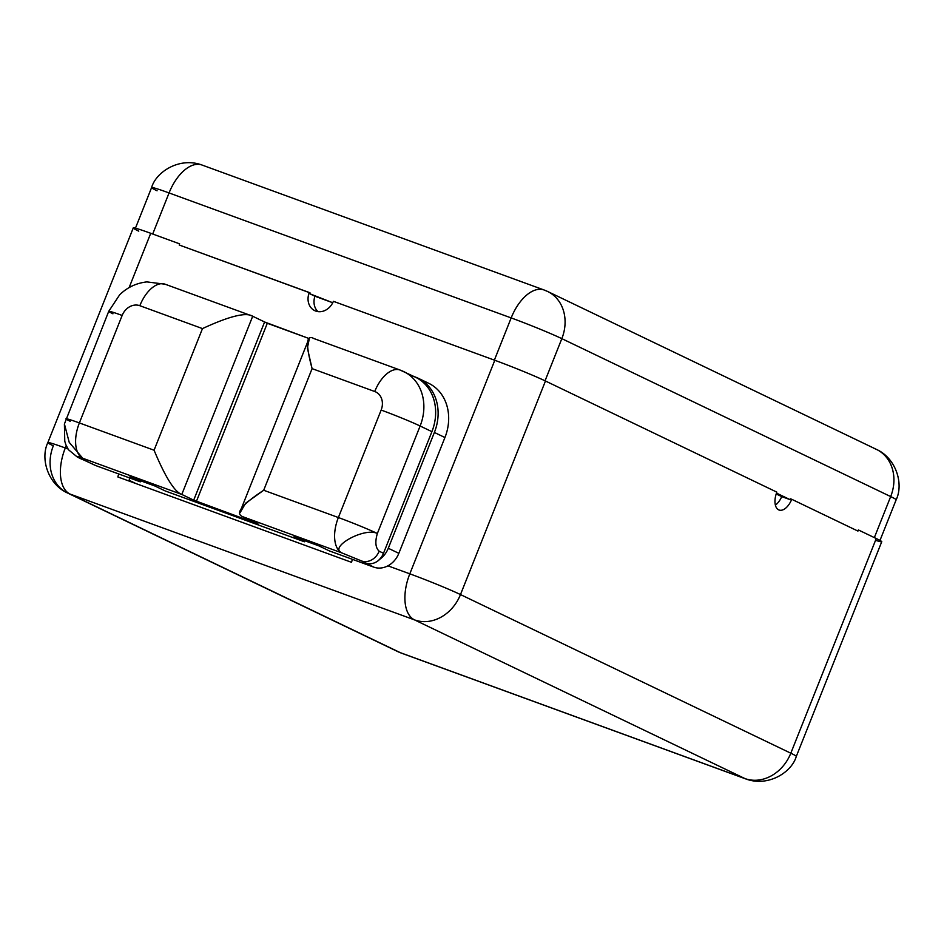 <?xml version="1.0" encoding="UTF-8"?>
<svg xmlns="http://www.w3.org/2000/svg" width="944" height="944" viewBox="0 0 944 944"><rect width="100%" height="100%" fill="white"/><g stroke="black" fill="none" stroke-linecap="round" stroke-linejoin="round"><path stroke-width="1.42" d="M332.748 302.741L309.715 293.726A15.234 12.803 115.7 0 1 310.033 292.876L309.29 292.51A15.234 12.803 -64.3 0 0 314.741 310.647A15.234 12.803 -64.3 0 0 333.385 301.313A15.234 12.803 115.7 0 1 315.709 311.06A15.234 12.803 115.7 0 1 309.29 292.51L179.195 244.992L179.643 243.859L150.733 233.298L129.116 287.601L150.733 233.298L179.643 243.859L179.195 244.992L310.033 292.876A15.234 12.803 -64.3 0 0 309.715 293.726L314.93 296.227A15.234 12.803 -64.3 0 0 317.939 311.614A15.234 12.803 115.7 0 1 314.93 296.227L332.748 302.741M135.216 228.743L151.595 187.585A39.613 1.758 21.7 0 1 169.059 192.942L511.164 317.916A39.613 21.382 -69.9 0 1 544.11 289.997A39.613 21.382 110.1 0 0 511.164 317.916A39.613 1.758 21.7 0 1 561.833 338.648A39.613 1.758 -158.3 0 0 511.164 317.916L494.373 360.124L511.164 317.916L169.059 192.942L152.704 234.018L169.059 192.942A39.613 21.382 -69.9 0 1 201.992 165.023A39.613 21.382 110.1 0 0 169.059 192.942A39.613 1.758 -158.3 0 0 151.595 187.585A39.613 1.758 -158.3 0 0 157.082 190.794M425.72 382.037A45.583 38.315 115.7 0 1 444.931 437.52L398.84 553.326A21.594 18.148 115.7 0 1 387.913 565.834L409.814 573.834L494.798 360.278L333.385 301.313L494.798 360.278A39.613 1.758 21.7 0 1 545.467 381.01L460.483 594.567A39.613 33.3 115.7 0 1 414.534 619.889L70.009 494.042A39.613 21.382 -69.9 0 1 65.301 447.975L67.944 448.943L65.301 447.975A39.613 1.758 -158.3 0 0 47.837 442.618A39.613 1.758 -158.3 0 0 53.324 445.828A39.613 33.3 -64.3 0 0 67.496 492.98A39.613 33.3 -64.3 0 0 70.009 494.042L400.339 652.682A39.613 33.3 115.7 0 1 397.825 651.631A39.613 33.3 -64.3 0 0 400.339 652.682L744.863 778.54L414.534 619.889A39.613 21.382 -69.9 0 1 409.814 573.834A39.613 21.382 110.1 0 0 414.534 619.889L70.009 494.042A39.613 33.3 115.7 0 1 67.496 492.98L397.825 651.631M138.756 231.15A39.613 1.758 21.7 0 1 150.733 233.298A39.613 1.758 21.7 0 0 133.269 227.941L47.837 442.618A39.613 1.758 21.7 0 1 65.301 447.975L66.233 445.627L65.301 447.975A39.613 21.382 110.1 0 0 70.009 494.042L400.339 652.682L744.863 778.54L414.534 619.889A39.613 33.3 -64.3 0 0 460.483 594.567A39.613 1.758 -158.3 0 0 409.814 573.834A39.613 1.758 21.7 0 1 460.483 594.567L790.812 753.206L876.256 538.528A39.613 1.758 21.7 0 1 875.548 540.298M398.84 553.326L444.931 437.52L434.382 432.458L388.291 548.263L398.84 553.326A21.594 18.148 115.7 0 1 387.913 565.834A21.594 18.148 115.7 0 1 373.789 567.132L365.953 563.084A15.234 12.803 -64.3 0 0 379.24 559.792L379.11 559.733A21.594 18.148 -64.3 0 0 388.291 548.263L398.84 553.326M165.967 284.569A30.468 16.449 110.1 0 0 165.165 284.227A30.468 16.449 110.1 0 0 139.83 305.703L202.476 328.595L139.83 305.703A15.234 12.803 -64.3 0 0 122.154 315.449L79.379 422.936L154.073 450.217L202.476 328.595C229.404 316.122 246.148 312.004 252.697 316.252L181.791 494.444C174.557 491.907 165.318 477.157 154.073 450.217L202.476 328.595C229.404 316.122 246.148 312.004 252.697 316.252L264.603 321.975L252.697 316.252L181.791 494.444L193.697 500.155L181.791 494.444L83.013 458.359C76.889 456.212 75.355 455.94 78.399 457.533L95.875 465.616L140.29 481.841L129.883 476.85L154.851 485.971L165.271 490.963L304.393 541.785L293.973 536.794L318.942 545.903L329.362 550.907L373.789 567.132L361.528 560.96M361.493 560.937L341.999 552.972L361.493 560.937M418.074 378.19L428.623 383.252A45.583 38.315 115.7 0 1 444.931 437.52L434.382 432.458A45.583 38.315 -64.3 0 0 418.074 378.19A45.583 38.315 -64.3 0 0 415.171 376.975L414.239 376.632L415.171 376.975A45.583 38.315 115.7 0 1 434.382 432.458L388.291 548.263A21.594 18.148 115.7 0 1 379.11 559.733A15.234 12.803 -64.3 0 0 383.5 553.29L431.904 431.656L420.127 426.004L377.352 533.49A30.468 1.357 -158.3 0 0 338.377 517.536L381.152 410.062A15.234 12.803 -64.3 0 0 374.733 391.512A30.468 16.449 -69.9 0 1 400.067 370.036L415.549 377.258A45.713 38.421 115.7 0 1 431.904 431.656L420.127 426.004L377.352 533.49C374.898 541.939 375.5 547.839 379.158 551.202A15.234 12.803 -64.3 0 1 361.493 560.948A15.234 12.803 -64.3 0 0 379.158 551.202C375.5 547.839 374.898 541.939 377.352 533.49C364.36 526.953 328.052 547.319 341.999 552.972L243.222 516.887L258.042 523.979L193.591 500.119L258.042 523.979L243.222 516.887C234.537 513.819 241.357 504.934 263.695 490.255L338.377 517.536L381.152 410.062A30.468 1.357 21.7 0 1 420.127 426.004A45.713 38.421 -64.3 0 0 403.772 371.606A45.713 38.421 -64.3 0 0 400.87 370.378A30.468 16.449 110.1 0 0 400.067 370.036A30.468 16.449 110.1 0 0 374.733 391.512L312.086 368.632L263.695 490.255L245.605 503.235L240.224 512.45M397.825 651.62L401.389 653.13A39.613 21.382 -69.9 0 1 400.339 652.682A39.613 21.382 110.1 0 0 401.389 653.13L745.902 778.977A39.613 21.382 -69.9 0 1 744.863 778.54A39.613 21.382 110.1 0 0 745.902 778.977C768.251 787.249 791.792 772.251 796.299 756.415L881.731 541.738A39.613 1.758 21.7 0 0 876.256 538.528L858.391 529.95L876.256 538.528L790.812 753.206A39.613 33.3 115.7 0 1 744.863 778.54A39.613 33.3 -64.3 0 0 790.812 753.206A39.613 1.758 21.7 0 1 796.299 756.415A39.613 1.758 -158.3 0 0 790.812 753.206L460.483 594.567L545.467 381.01L776.853 492.143A15.234 8.225 110.1 0 0 779.06 510.02A15.234 8.225 110.1 0 0 791.733 499.282L857.943 531.083L858.391 529.95L857.943 531.083L791.733 499.282A15.234 8.225 -69.9 0 1 778.658 509.854A15.234 8.225 -69.9 0 1 776.853 492.143L545.467 381.01A39.613 1.758 -158.3 0 0 494.798 360.278L409.814 573.834L387.913 565.834A21.594 18.148 -64.3 0 1 373.789 567.132L329.362 550.907L318.942 545.903L293.973 536.794L304.393 541.785A22.798 19.163 115.7 0 1 303.944 540.428A22.798 19.163 115.7 0 0 304.393 541.785L165.271 490.963L154.851 485.971A22.798 19.163 -64.3 0 1 154.84 485.971M93.196 464.33A21.594 18.148 -64.3 0 0 95.875 465.616L140.29 481.841A22.798 19.163 115.7 0 1 139.854 480.484A22.798 19.163 115.7 0 0 140.29 481.841L129.883 476.85L154.851 485.971M118.696 473.959A39.613 21.382 110.1 0 0 117.858 476.956L351.557 562.329A39.613 21.382 -69.9 0 1 352.395 559.32A39.613 21.382 110.1 0 0 351.557 562.329L117.858 476.956A39.613 21.382 -69.9 0 1 118.696 473.959M561.833 338.648L545.054 380.81L561.833 338.648A39.613 33.3 -64.3 0 0 547.662 291.495A39.613 33.3 115.7 0 1 561.833 338.648L890.676 496.579A39.613 33.3 -64.3 0 0 876.504 449.427A39.613 33.3 115.7 0 1 890.676 496.579A39.613 1.758 21.7 0 1 896.163 499.777A39.613 1.758 -158.3 0 0 890.676 496.579L561.833 338.648M545.148 290.433A39.613 21.382 110.1 0 0 544.11 289.997L547.662 291.495A39.613 33.3 -64.3 0 0 545.148 290.433M879.784 540.936L896.163 499.777C903.915 483.729 895.939 458.135 876.504 449.427A39.613 33.3 -64.3 0 0 873.991 448.365M874.345 537.62L890.676 496.579L874.345 537.62M776.487 493.11L790.175 499.683A15.234 8.225 110.1 0 0 790.529 498.845A15.234 8.225 -69.9 0 1 790.175 499.683L781.738 496.603A15.234 8.225 -69.9 0 1 775.378 505.134A15.234 8.225 110.1 0 0 781.738 496.603L776.204 493.948L790.175 499.683L776.487 493.11M791.733 499.282L790.529 498.845L791.733 499.282M135.901 483.552L129.175 480.319L135.901 483.552M129.635 477.947A18.278 9.877 110.1 0 0 129.068 481.051A18.278 9.877 110.1 0 1 129.635 477.947M203.031 165.46A39.613 21.382 110.1 0 0 201.992 165.023L544.11 289.997M82.871 459.681A15.234 12.803 115.7 0 1 81.904 459.268L77.432 457.132A15.234 12.803 -64.3 0 0 78.399 457.533L95.875 465.616A21.594 18.148 115.7 0 1 94.494 465.038L84.087 460.035M412.764 376.101L413.472 376.349A45.713 38.421 -64.3 0 1 431.904 431.656L383.5 553.29A15.234 12.803 115.7 0 1 379.11 559.733L379.24 559.792A15.234 12.803 115.7 0 1 365.953 563.084M264.591 321.987L309.514 338.707L267.294 323.285L196.387 501.453L267.294 323.285L264.591 321.987L193.697 500.155L264.603 321.975M379.158 551.202L383.5 553.29L379.158 551.202M403.772 371.606A45.713 38.421 115.7 0 1 420.127 426.004A30.468 1.357 -158.3 0 0 381.152 410.062A15.234 12.803 -64.3 0 0 374.733 391.512L312.086 368.632C305.455 343.899 306.127 333.916 314.14 338.695M309.278 338.908L307.378 348.006L312.086 368.632L263.695 490.255L338.377 517.536A30.468 16.449 110.1 0 0 341.999 552.972A30.468 16.449 -69.9 0 1 338.377 517.536A30.468 1.357 21.7 0 1 377.352 533.49C364.36 526.953 328.052 547.319 341.999 552.972M108.725 311.331L119.676 294.788C127.251 287.377 136.325 283.07 146.91 281.902L165.165 284.227A30.468 16.449 -69.9 0 0 139.83 305.703A15.234 12.803 -64.3 0 0 122.154 315.449A30.468 1.357 21.7 0 0 108.725 311.331L64.404 424.009L64.77 441.273L65.891 444.777L68.452 449.722L77.432 457.132A15.234 12.803 -64.3 0 0 78.399 457.533C75.355 455.94 76.889 456.212 83.013 458.359A30.468 16.449 -69.9 0 1 79.379 422.936L154.073 450.217C165.318 477.157 174.557 491.907 181.791 494.444L83.013 458.359A30.468 16.449 110.1 0 1 79.379 422.936A30.468 1.357 -158.3 0 0 65.95 418.806A30.468 1.357 21.7 0 1 79.379 422.936L122.154 315.449A30.468 1.357 -158.3 0 0 108.725 311.331A30.468 1.357 -158.3 0 0 112.95 313.797M82.683 458.194L69.219 442.37L64.416 423.962L69.219 442.37L82.683 458.194M65.95 418.806A30.468 1.357 -158.3 0 0 70.175 421.272M876.504 449.427L547.662 291.495M151.595 187.585C156.102 171.749 179.655 156.751 201.992 165.023M47.837 442.618C40.085 458.678 48.061 484.272 67.496 492.98M400.067 370.036L313.373 338.365M240.791 509.937L308.133 340.713M251.871 315.898L165.165 284.227"/></g></svg>
